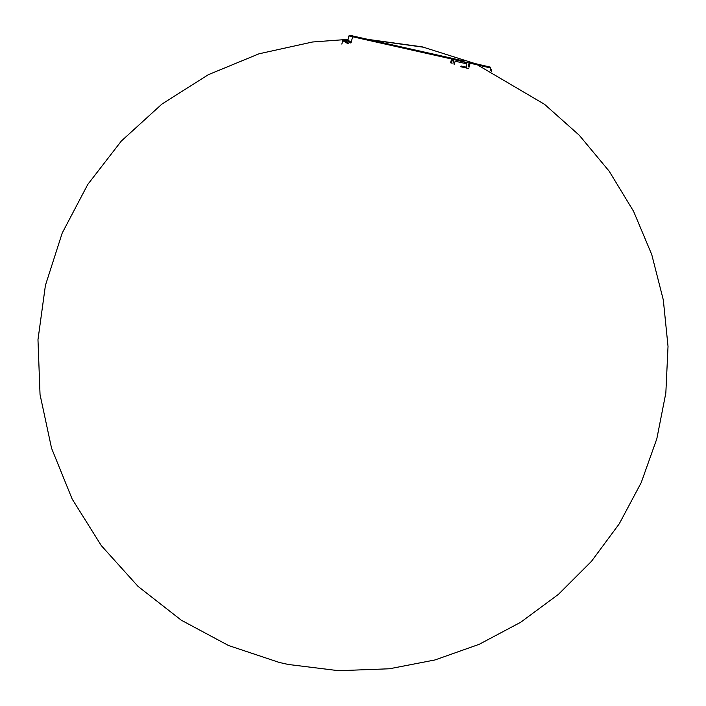 <?xml version="1.0" encoding="UTF-8"?>
<svg xmlns="http://www.w3.org/2000/svg" width="706" height="706" viewBox="0 0 706 706"><rect width="100%" height="100%" fill="white"/><g stroke="black" fill="none" stroke-linecap="round" stroke-linejoin="round"><path stroke-width="1.06" d="M459.544 60.84L459.553 60.795A12.531 8.578 -77.4 0 0 459.129 60.76A12.637 12.637 0 0 0 455.167 61.219L466.931 63.875L466.472 67.22M463.118 61.766L463.154 61.598A12.531 3.618 102.7 0 1 463.56 61.925L463.374 61.881A12.531 12.205 -76.8 0 0 461.892 61.316A12.531 8.578 102.6 0 0 460.753 61.29L460.497 61.237A12.531 3.618 -77.3 0 0 460.091 60.91A12.531 12.205 -76.8 0 0 458.503 60.787L458.423 60.769A12.531 8.578 -77.4 0 1 459.129 60.76M464.177 62.066A12.531 8.578 102.6 0 0 463.507 61.74A12.531 8.578 102.6 0 0 463.154 61.598M462.598 61.554L462.615 61.484A12.531 12.205 103.2 0 1 463.136 61.66L462.915 61.581M460.771 61.29L460.815 61.078A12.531 8.578 -77.4 0 1 461.309 61.272M460.259 61.007A12.531 12.205 103.2 0 1 460.815 61.078M490.476 69.391L491.517 69.638L491.297 71.28M348.049 40.233L351.191 42.342L350.723 42.987L347.537 40.904A0.794 0.715 101.7 0 0 348.393 40.286M348.976 40.674A0.794 0.565 132.2 0 1 348.084 41.23L344.36 40.216L348.649 43.181L348.173 43.825L342.842 40.71M343.637 40.065L344.863 40.524A0.794 0.618 136.2 0 0 343.928 41.072M349.938 35.344L451.866 58.254L451.513 58.986L452.44 59.198L451.575 63.046L450.649 62.834L451.513 58.986L348.896 35.918L347.926 40.198L347.052 40.807L347.537 40.904L344.351 40.207A0.794 0.706 101.7 0 0 343.495 40.824M490.158 70.724L490.758 68.041L470.037 63.178L469.163 67.035L468.237 66.823L469.111 62.975L470.037 63.178A0.794 0.768 103.2 0 0 469.464 62.243L469.111 62.975L463.374 61.687M468.466 68.491L460.806 66.743L461.15 66.011L465.783 67.061A0.794 0.768 103.2 0 1 466.357 67.997M348.896 35.918C349.726 35.168 351.032 35.194 352.815 35.98L351.191 42.342M352.815 35.98L453.27 58.58A0.794 0.768 103.2 0 1 453.278 58.589L451.866 58.254A0.794 0.768 103.2 0 1 452.44 59.198L453.843 59.525A0.794 0.768 103.2 0 0 453.278 58.589L463.454 60.892L463.11 61.625M461.15 66.011L465.792 67.061M469.455 62.243A0.794 0.768 103.2 0 1 469.464 62.243A0.794 0.794 0 0 0 469.455 62.243L490.193 67.096A0.794 0.768 103.2 0 1 490.758 68.041L490.758 68.041M461.618 61.29L461.018 61.148M459.324 60.769L453.843 59.525L452.978 63.381M469.472 62.243L490.185 67.096A0.794 0.794 0 0 1 490.785 68.041L490.176 70.732M348.084 41.23L344.863 40.524M455.167 61.219L454.143 64.44M466.922 63.875A12.637 12.637 0 0 0 463.507 61.74M491.517 69.638A12.637 12.637 0 0 0 490.591 68.897M453.278 58.589L463.454 60.892M341.863 44.107L342.639 40.657L344.254 40.189M347.052 40.807L347.537 40.904M367.95 39.386L422.338 46.878L474.838 63.505M424.244 47.328L369.406 39.712M348.12 39.368L312.608 41.989L259.031 53.788L208.252 74.73L161.877 104.117L121.317 141.059L87.765 184.46L62.207 233.051L45.422 285.356L37.974 339.71L40.039 394.557L51.556 448.222L72.188 499.089L101.311 545.614L138.049 586.395L181.283 620.203L228.506 645.505L279.329 662.466L288.224 664.461L338.651 670.7L389.43 668.776L435.002 659.951L479.162 644.322L520.631 622.295L558.358 594.417L591.469 561.332L619.268 523.799L641.207 482.639L656.836 438.726L665.837 393.004L668.026 346.408L663.313 299.944L651.753 254.584L633.582 211.341L609.19 171.214L579.22 135.208L544.555 104.329L477.556 64.943"/></g></svg>
